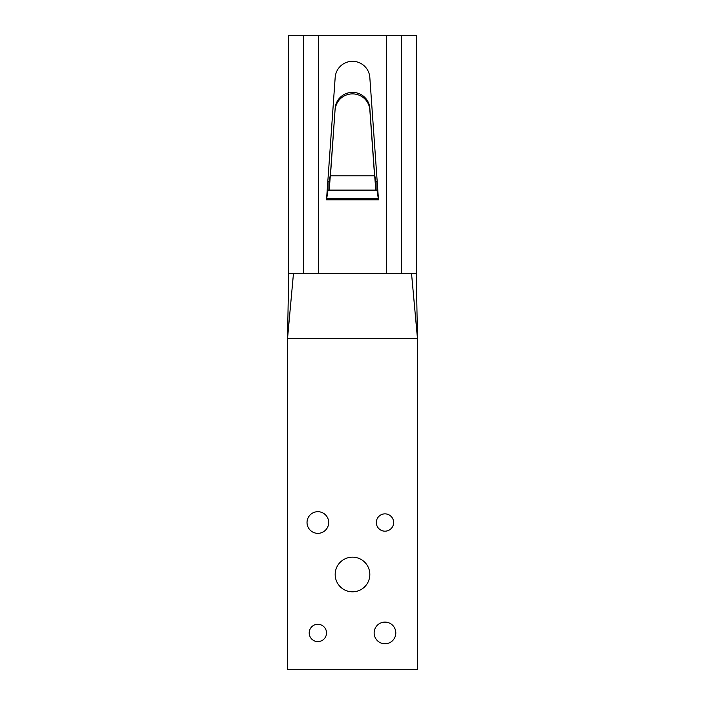 <?xml version="1.0" encoding="UTF-8"?>
<svg xmlns="http://www.w3.org/2000/svg" width="705" height="705" viewBox="0 0 705 705"><rect width="100%" height="100%" fill="white"/><g stroke="black" fill="none" stroke-linecap="round" stroke-linejoin="round"><path stroke-width="1.06" d="M335.175 77.453A17.361 17.361 0 0 1 352.5 61.317A17.361 17.361 0 0 1 369.825 77.453L378.479 199.806L326.521 199.806L335.175 77.453M401.489 273.417L416.311 273.417L416.311 35.25L401.489 35.25L401.489 273.417L288.689 273.417L288.689 35.25L401.489 35.25M329.2 181.449L327.975 181.449L327.975 190.112L329.2 190.112L329.2 181.449L330.433 174.294L329.2 190.112L375.8 190.112L374.567 174.294L375.8 181.449L375.8 190.112L377.025 190.112L377.025 181.449L375.8 181.449M327.975 190.112L326.521 199.806L378.479 199.806L377.025 190.112M374.567 174.294L369.825 108.279A17.361 17.105 180 0 0 352.5 92.381A17.361 17.105 180 0 0 335.175 108.279L330.433 174.294M335.175 109.777A17.361 17.105 0 0 1 352.5 93.888A17.361 17.105 0 0 1 369.825 109.777L374.567 175.801L330.433 175.801L335.175 108.279M328.68 522.52A10.822 10.822 0 0 1 312.447 531.896A10.822 10.822 0 0 1 312.447 513.143A10.822 10.822 0 0 1 328.68 522.52M393.637 522.52A8.663 8.663 0 0 1 380.647 530.019A8.663 8.663 0 0 1 380.647 515.02A8.663 8.663 0 0 1 393.637 522.52M326.521 632.94A8.663 8.663 0 0 1 313.531 640.44A8.663 8.663 0 0 1 313.531 625.441A8.663 8.663 0 0 1 326.521 632.94M395.805 632.94A10.822 10.822 0 0 1 379.563 642.317A10.822 10.822 0 0 1 379.563 623.564A10.822 10.822 0 0 1 395.805 632.94M369.825 574.478A17.325 17.325 0 0 1 343.837 589.486A17.325 17.325 0 0 1 343.837 559.479A17.325 17.325 0 0 1 369.825 574.478M293.474 273.417L287.543 338.374L417.457 338.374L417.457 669.75L287.543 669.75L287.543 338.374L288.689 273.417L416.311 273.417L417.457 338.374L411.526 273.417M386.446 35.25L386.446 273.417M318.554 35.25L318.554 273.417M303.511 35.25L303.511 273.417M378.409 198.775L326.591 198.775M369.825 109.777L369.825 108.279"/></g></svg>
